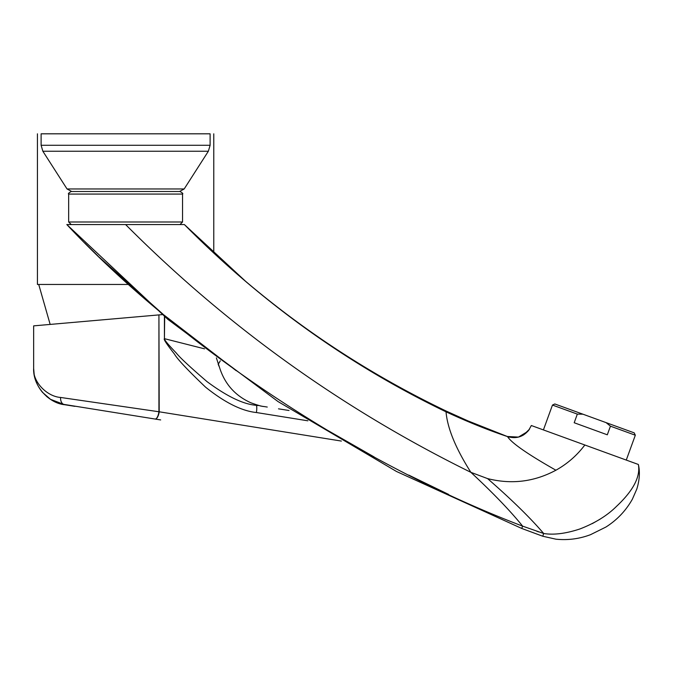 <?xml version="1.0" encoding="UTF-8"?>
<svg xmlns="http://www.w3.org/2000/svg" width="673" height="673" viewBox="0 0 673 673"><rect width="100%" height="100%" fill="white"/><g stroke="black" fill="none" stroke-linecap="round" stroke-linejoin="round"><path stroke-width="1.01" d="M37.436 133.818L37.436 284.452L127.87 284.452M34.205 374.785L33.65 368.434C32.666 382.045 47.068 396.532 60.595 397.457L159.198 411.792L158.929 314.905L162.227 314.619M33.751 325.858L158.929 314.905L158.929 411.792A7.344 2.65 99 0 1 155.101 419.043L160.67 419.927M125.498 317.833L112.728 318.952M204.533 348.833L164.683 338.729C163.741 339.217 167.602 343.97 176.267 353.005C179.716 357.422 189.954 366.953 206.973 381.583C226.801 396.33 243.163 404.221 256.051 405.281L257.666 405.533M220.281 360.812A23.109 23.109 -90 0 1 218.161 364.169L218.961 366.171M256.472 405.339L256.051 405.281C266.407 406.913 266.407 406.913 256.051 405.281L256.051 405.281A7.344 1.489 99 0 1 256.413 412.532L307.855 420.802M263.841 406.509L263.824 406.509C261.99 406.492 257.683 405.255 250.911 402.799C235.163 395.724 224.706 383.947 219.541 367.475L216.378 357.885M160.166 419.851L60.864 403.909M74.922 406.349L64.642 404.717C49.465 403.363 32.927 386.723 33.65 368.434C33.625 377.166 36.594 385.166 42.567 392.426L50.534 399.341L64.642 404.717A7.344 5.157 99 0 1 60.595 397.457M58.509 403.194L57.028 402.656M56.12 402.286L55.051 401.815M51.972 400.225L50.534 399.341M49.625 398.736L47.985 397.55M47.59 397.238L46.387 396.246M164.683 316.697L164.422 338.738C163.287 338.965 166.635 344.08 174.458 354.065C177.226 358.978 187.582 369.999 205.517 387.118C224.706 402.521 241.674 410.993 256.413 412.532M155.101 419.043A7.344 2.911 99 0 0 159.198 411.792L341.379 441.067M256.051 405.281L258.129 405.609M289.02 410.496L278.504 408.831M267.257 407.047L263.698 406.484M577.333 414.114L574.195 422.745L607.307 434.8L610.445 426.169L606.095 422.627L582.944 414.198L577.333 414.114L552.466 405.062L543.414 429.921M552.466 405.062L554.821 403.968L582.944 414.198M606.095 422.627L634.218 432.865L635.32 435.221L626.269 460.08M635.32 435.221L610.445 426.169M584.845 444.996L638.357 464.471C640.62 476.585 633.352 490.541 616.544 506.332C607.307 515.535 595.1 523.081 579.941 528.953C565.842 533.613 553.761 535.128 543.691 533.504L522.635 526.143C347.26 459.247 174.097 339.268 66.829 224.563L125.607 224.563C226.961 326.296 342.052 408.881 470.881 472.337L487.563 478.596C511.463 484.644 534.236 481.851 555.906 470.217C567.297 463.865 576.946 455.461 584.845 444.996L531.334 425.521L528.599 430.451M600.013 519.228L592.232 523.653M638.357 464.471C639.266 468.105 640.662 476.787 636.776 489.136L632.384 499.173C625.89 510.689 617.048 519.993 605.86 527.077L590.515 534.682C579.327 538.896 567.802 540.394 555.932 539.182L542.749 536.23L543.691 533.504C530.307 517.857 511.598 499.551 487.563 478.596M542.749 536.23L521.726 528.448L522.635 526.143C510.277 510.849 493.031 492.914 470.881 472.337C455.714 448.437 447.427 428.272 446.031 411.826L446.157 411.884M538.736 531.914L536.877 531.291M246.991 282.593L184.394 224.563C261.738 302.699 348.951 365.119 446.031 411.826C468.063 422.03 488.556 430.283 507.501 436.575L509.646 437.206M125.607 224.563L184.394 224.563C260.88 301.967 348.202 364.16 446.359 411.144L467.971 420.894L507.501 436.575C516.511 439.208 523.846 436.743 529.5 429.189L523.459 435.036M448.655 494.436L408.789 475.104M374.037 456.883L323.435 427.961M236.139 370.646L163.455 314.619L99.032 257.044M98.3 256.337L84.672 242.919M521.726 528.448L396.523 471.495L278.067 401.588L167.829 319.33L66.829 224.563M427.565 402.698L428.625 403.236M125.607 191.502L71.237 191.502C68.764 192.873 67.906 193.731 68.663 194.068L182.551 194.068C183.317 193.731 182.459 192.873 179.985 191.502L125.607 191.502M210.111 133.818L41.112 133.818L41.112 145.284L210.111 145.284L210.111 133.818M164.422 316.47L164.422 338.738M507.501 436.575C511.539 442.994 527.666 454.208 555.898 470.217C527.666 454.208 511.539 442.994 507.501 436.575M446.359 411.144L446.031 411.826M179.985 224.563L182.551 221.989L68.663 221.989L71.237 224.563M71.675 191.502L67.039 188.962L184.183 188.962L179.54 191.502M67.039 188.962L42.853 151.232L208.361 151.232L210.111 145.284M50.164 324.428L38.723 284.452M213.778 253.082L213.778 133.818M33.65 325.867L33.65 368.434M260.173 405.928L262.293 406.265M263.362 406.433L263.824 406.509M527.817 431.401L518.462 437.088L507.526 436.499M68.663 221.989L68.663 194.068M182.551 221.989L182.551 194.068M184.183 188.962L208.361 151.232M42.853 151.232L41.112 145.284"/></g></svg>
